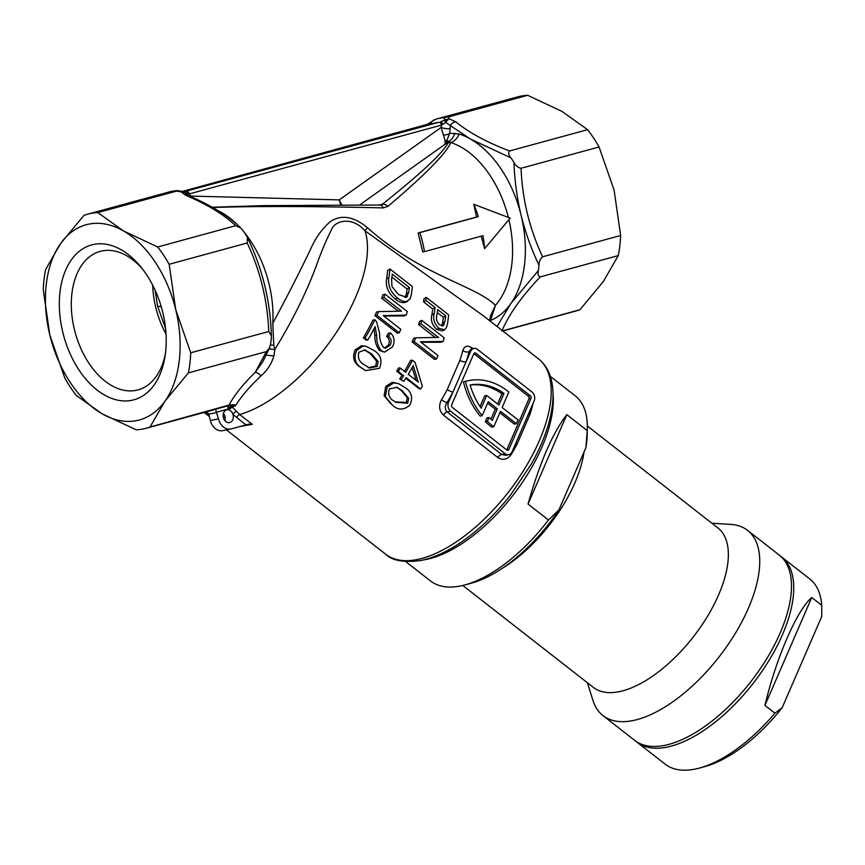<?xml version="1.0" encoding="UTF-8"?>
<svg xmlns="http://www.w3.org/2000/svg" width="865" height="865" viewBox="0 0 865 865"><rect width="100%" height="100%" fill="white"/><g stroke="black" fill="none" stroke-linecap="round" stroke-linejoin="round"><path stroke-width="1.3" d="M162.739 312.297A80.283 50.894 74.7 0 1 165.118 355.764A80.283 50.894 74.7 0 1 117.045 400.019A80.283 50.894 74.7 0 1 62.821 332.42A80.283 50.894 74.7 0 1 78.747 251.747A80.283 50.894 74.7 0 1 140.898 266.993A80.283 50.894 74.7 0 1 162.739 312.297M142.606 269.156A71.806 45.51 -105.3 0 0 100.21 251.358A71.806 45.51 -105.3 0 0 74.433 329.619A71.806 45.51 -105.3 0 0 138.011 389.899A71.806 45.51 -105.3 0 0 165.496 353.039M527.693 95.312A110.969 70.335 -105.3 0 0 520.644 96.166A110.969 70.335 -105.3 0 0 517.702 96.858L436.598 118.992A110.969 70.335 74.7 0 1 443.518 117.672L448.816 116.829L527.693 95.312L561.861 111.347L587.605 129.674L509.572 150.964C508.079 152.705 508.534 155.008 510.956 157.895A110.969 70.335 74.7 0 1 513.951 162.404C515.594 165.658 517.962 167.615 521.044 168.275L599.077 146.985L614.085 190.084L620.648 235.496L542.625 256.786C540.214 258.894 539.014 261.717 539.014 265.241A110.969 70.335 74.7 0 1 538.398 270.486C537.565 274.075 538.181 276.205 540.257 276.876L618.291 255.586L603.348 281.503L579.961 309.724L502.608 330.83M247.195 242.989L247.358 237.442L246.244 235.442A110.969 70.335 74.7 0 0 243.249 230.933L240.665 227.906L235.713 225.689L157.69 246.979L123.511 230.944A101.173 64.129 -105.3 0 0 88.825 224.121A101.173 64.129 -105.3 0 0 60.561 243.616L83.937 215.396A110.969 70.335 74.7 0 1 87.787 214.152A110.969 70.335 74.7 0 1 90.728 213.46A110.969 70.335 74.7 0 1 97.777 212.606L123.511 230.944A101.173 64.129 74.7 0 1 175.736 309.681L190.733 352.79L268.766 331.5C267.458 300.274 260.268 270.767 247.195 242.989L169.162 264.279L175.736 309.681A101.173 64.129 -105.3 0 1 164.999 401.101L150.045 427.018L228.998 405.058C234.653 394.764 243.379 383.876 255.153 372.404L266.409 351.59L188.375 372.88L164.999 401.101A101.173 64.129 -105.3 0 1 102.038 413.773L76.304 395.446A110.969 70.335 74.7 0 1 64.821 378.135L49.824 335.025A101.173 64.129 -105.3 0 0 102.038 413.773L136.205 429.808A110.969 70.335 74.7 0 0 146.207 428.262A110.969 70.335 74.7 0 0 150.045 427.018M538.365 358.748C561.32 376.74 556.022 420.368 531.478 463.759L510.674 494.856C500.067 508.393 488.606 520.33 476.291 530.699C457.055 546.777 438.62 556.703 420.996 560.488C404.052 562.791 392.288 560.715 385.714 554.249A124.019 58.496 -52 0 0 417.363 559.504A124.019 58.496 -52 0 0 525.671 467.068A124.019 58.496 -52 0 0 538.365 358.748L483.632 316.017L365.019 230.825C352.715 216.477 334.517 219.645 331.025 230.75C325.921 240.762 321.034 252.407 316.363 265.663C306.351 292.64 292.521 320.569 274.865 349.449L273.924 355.947C271.351 364.187 267.047 370.825 261.003 375.843C249.79 386.482 241.249 396.473 235.388 405.815L232.025 406.82L239.692 414.551L252.202 424.315L248.893 424.131M252.202 424.315L240.059 426.499M531.067 396.97A1.957 1.514 78.6 0 0 530.31 395.738L475.869 353.234A1.957 1.514 78.6 0 0 473.804 353.796L451.703 404.755A1.957 1.514 -101.4 0 0 452.363 407.447L506.793 449.951A1.957 1.514 78.6 0 0 508.869 449.389L530.969 398.43A1.957 1.514 78.6 0 0 531.067 396.97M506.771 449.93A1.957 1.514 78.6 0 0 506.836 449.8L528.937 398.841A1.957 1.514 78.6 0 0 528.277 396.148L473.869 353.666M534.148 400.906A6.531 5.039 78.6 0 0 534.473 396.04A6.531 5.039 78.6 0 0 531.953 391.942L477.523 349.438A6.531 5.039 78.6 0 0 473.879 348.465A6.531 5.039 78.6 0 0 470.636 351.32L448.524 402.279A6.531 5.039 -101.4 0 0 450.708 411.243L505.149 453.747A6.531 5.039 78.6 0 0 508.793 454.731A6.531 5.039 78.6 0 0 512.037 451.865L534.148 400.906M224.889 420.671A6.531 5.039 78.6 0 0 224.965 416.508A6.531 5.039 78.6 0 0 224.846 416.054A6.531 5.039 78.6 0 0 223.429 413.373M223.354 417.536A6.531 5.039 78.6 0 0 229.506 422.607A6.531 5.039 78.6 0 0 233.096 414.876A6.531 5.039 78.6 0 0 232.966 414.411A6.531 5.039 78.6 0 0 228.868 409.902A6.531 5.039 78.6 0 0 226.933 409.805A6.531 5.039 78.6 0 0 223.354 417.536M155.105 290.186L157.592 306.178L165.583 328.581M166.037 334.095A71.806 45.51 74.7 0 1 155.765 307.432A71.806 45.51 74.7 0 1 152.694 285.201M510.707 453.757A4.574 1.038 -149.2 0 0 511.345 454.298C507.441 459.575 502.933 460.656 497.829 457.563L443.388 415.059C439.128 410.832 438.501 405.728 441.485 399.749A124.019 58.496 -52 0 0 447.237 389.531L459.942 360.251A124.019 58.496 -52 0 0 462.807 350.606C464.516 345.773 467.716 344.951 472.42 348.13L473.058 348.627M532.916 403.75L532.667 405.155A4.574 2.725 14.5 0 1 532.397 404.928M528.677 413.513A4.574 2.422 -161.6 0 0 529.802 414.8L517.108 444.08A124.019 58.496 128 0 1 511.345 454.298M390.883 403.782L384.136 395.694L385.736 386.417L392.278 382.287L398.473 383.649L404.647 387.325C411.513 391.445 413.275 397.349 409.924 405.025C403.674 410.475 397.684 410.356 391.975 404.658L385.358 396.657L387.088 387.196L385.736 386.417M404.463 371.323A124.019 58.496 -52 0 0 410.648 360.316L412.497 360.283L415.016 362.251L422.358 386.212A127.285 60.042 -52 0 1 420.65 388.969L419.028 388.612L405.782 378.264M420.65 388.969L406.161 377.648A127.285 60.042 -52 0 1 403.804 381.357L399.716 378.935A124.019 58.496 -52 0 0 402.02 375.324L396.657 371.139A124.019 58.496 -52 0 0 398.679 367.841L400.354 368.112L405.717 372.296A127.285 60.042 -52 0 0 412.497 360.283M443.139 341.405L420.433 341.805L437.993 355.526A127.285 60.042 -52 0 1 436.522 358.997L414.151 341.524A127.285 60.042 -52 0 0 415.719 337.804L438.414 337.426L420.833 323.705A127.285 60.042 -52 0 0 421.839 320.385L444.21 337.847A127.285 60.042 -52 0 1 443.139 341.405L440.945 342.259L421.028 342.27M436.522 358.997L434.5 359.397L412.118 341.935A124.019 58.496 -52 0 0 413.654 338.312L415.719 337.804M435.149 337.447L418.638 324.559A124.019 58.496 -52 0 0 419.611 321.326L421.839 320.385M444.61 329.76L442.383 330.863L436.684 329.435C432.122 325.035 430.511 320.212 431.84 314.99A124.019 58.496 -52 0 0 432.705 309L423.612 301.896A124.019 58.496 -52 0 0 423.904 298.901L426.24 297.365L448.621 314.828A127.285 60.042 -52 0 1 447.475 323.78L446.556 327.348L444.61 329.76L438.944 328.376L436.684 329.435M365.538 370.631L360.597 367.355C353.828 363.257 352.033 357.44 355.191 349.903L361.462 345.665L365.971 346.249L373.853 350.444C380.687 354.553 382.579 360.5 379.53 368.295L365.538 370.631L361.927 368.133C355.158 364.057 353.407 358.164 356.683 350.455L355.191 349.903M384.72 348.033L388.363 345.113C389.974 341.61 389.391 338.669 386.623 336.323L388.59 333.144L390.537 332.928C394.494 336.907 395.121 341.599 392.418 346.984L384.482 352.152L379.627 350.53C376.351 346.573 374.75 341.491 374.837 335.296L373.972 328.905M363.354 337.88L365.052 338.118L367.701 340.183L365.992 339.945L363.354 337.88A124.019 58.496 -52 0 0 372.901 320.028L374.848 319.791L376.567 321.683L379.584 333.339C379.508 338.885 380.784 343.546 383.422 347.33L385.541 348.195L390.191 345.124C391.845 341.524 391.294 338.55 388.526 336.193L390.537 332.928M406.182 315.13L383.238 315.595L400.809 329.316A127.285 60.042 -52 0 1 399.284 332.798L376.913 315.336A127.285 60.042 -52 0 0 378.535 311.605L401.468 311.151L383.887 297.419A127.285 60.042 -52 0 0 384.936 294.078L407.318 311.551A127.285 60.042 -52 0 1 406.182 315.13L403.998 315.93L383.768 316.006M399.284 332.798L397.284 333.155L374.913 315.682A124.019 58.496 -52 0 0 376.491 312.049L378.535 311.605M398.289 311.184L381.703 298.23A124.019 58.496 -52 0 0 382.73 294.976L384.936 294.078M406.042 302.047L405.512 302.318C402.355 303.172 398.981 302.101 395.381 299.106C388.353 293.419 385.412 286.683 386.568 278.887A124.019 58.496 -52 0 0 387.617 270.561L389.953 269.026L412.324 286.499A127.285 60.042 -52 0 1 411.318 294.641L410.194 298.771L405.512 302.318M60.561 243.616A101.173 64.129 -105.3 0 0 49.824 335.025L43.25 289.624A110.969 70.335 74.7 0 1 45.607 269.534L60.561 243.616M508.35 217.407A91.387 57.923 -105.3 0 0 450.762 142.541L450.762 142.541A13.051 9.342 107.7 0 0 459.12 133.999A97.907 62.064 74.7 0 1 470.571 139.103L450.341 125.598L449.703 133.253L459.12 133.999M243.962 231.961A91.387 57.923 74.7 0 1 272.789 323.294C287.548 295.83 300.209 270.983 310.784 248.774C315.779 237.518 322.364 228.403 330.517 221.429C341.459 214.358 353.742 216.423 367.376 227.636C421.277 275.935 475.999 285.558 495.45 305.377L490.239 321.175M497.04 326.483L510.707 303.777L538.398 270.486M510.956 157.895L470.571 139.103A97.907 62.064 74.7 0 1 521.108 215.309C516.956 197.804 514.567 180.169 513.951 162.404M539.014 265.241C531.445 249.39 525.466 232.75 521.108 215.309A97.907 62.064 74.7 0 1 510.707 303.777A97.907 62.064 74.7 0 1 490.942 320.31A2.606 2.119 -142.5 0 0 489.579 319.715M247.358 237.442C262.419 268.355 270.431 301.182 271.394 335.923L271.318 338.28A110.969 70.335 74.7 0 1 270.702 343.524L269.534 347.914L266.409 351.59M478.313 216.672L419.871 232.62A94.642 59.988 74.7 0 1 424.51 251.639L422.747 251.996L421.255 245.833A91.387 57.923 -105.3 0 0 419.611 239.129L418.119 232.977L476.561 217.029L473.804 204.291A94.642 59.988 74.7 0 1 478.313 216.672L476.561 217.029M450.762 142.541L446.816 140.66L446.643 142.476L447.994 143.06A6.531 6.174 -154.1 0 1 450.752 142.552C446.394 153.235 425.45 174.514 387.92 206.4A6.531 4.606 -128.4 0 0 382.233 204.378C420.606 173.8 442.534 153.365 447.994 143.06L445.118 143.374L445.01 140.26L441.15 127.436L441.55 125.079A3.265 2.065 -105.3 0 0 438.75 122.322L428.034 124.365A3.265 2.454 -105.9 0 0 427.905 124.398L427.905 124.398A3.265 2.454 -105.9 0 0 427.797 124.43M212.768 207.503L214.228 207.481C254.591 206.065 310.892 206.205 383.152 207.903L387.92 206.4M228.998 405.058L234.307 404.69L235.388 405.815L233.896 405.025L231.474 406.193A3.265 2.465 71 0 0 229.236 405.501L228.392 405.642M235.713 225.689C223.603 214.369 206.973 204.259 185.813 195.349L181.109 191.879L176.655 191.089L97.777 212.606M157.69 246.979A110.969 70.335 74.7 0 1 169.162 264.279M176.655 191.089C177.995 190.614 177.714 190.495 175.811 190.711C177.714 190.495 177.995 190.614 176.655 191.089M87.787 214.152L168.891 192.03A110.969 70.335 74.7 0 1 175.811 190.711M190.733 352.79A110.969 70.335 74.7 0 1 188.375 372.88M271.394 335.923L268.766 331.5M448.816 116.829L449.086 118.765L455.639 121.738C469.165 132.723 487.136 142.465 509.572 150.964M540.257 276.876C521.541 296.576 508.761 314.622 501.927 331.014M521.044 168.275C522.352 199.501 529.542 228.998 542.625 256.786M502.781 330.971L576.112 310.968A110.969 70.335 -105.3 0 0 579.961 309.724M618.291 255.586A110.969 70.335 -105.3 0 0 620.648 235.496M599.077 146.985A110.969 70.335 -105.3 0 0 587.605 129.674M434.976 119.619L435.636 119.262A110.969 70.335 74.7 0 1 436.598 118.992M184.05 191.749L438.75 122.322M455.639 121.738A6.531 4.963 -51 0 0 450.341 125.598L445.81 122.354L441.55 125.079L189.154 193.944L190.797 196.074A6.531 2.227 -37.6 0 0 190.495 196.452M419.871 232.62L418.119 232.977M424.51 251.639L482.951 235.691A94.642 59.988 74.7 0 1 484.616 248.655L481.221 236.167M484.616 248.655L510.177 218.142L473.804 204.291M146.207 428.262L212.606 410.14A110.969 70.335 -105.3 0 0 215.482 409.253L218.477 418.865A13.051 10.088 78.6 0 0 230.793 429.008A13.051 10.088 78.6 0 0 231.312 428.878L245.941 424.888L232.966 414.411A3.265 1.373 134.2 0 1 236.253 411.545M232.436 407.329A3.265 1.157 141.3 0 0 228.868 409.902L228.155 409.026L216.834 412.118M223.192 430.521A13.051 10.088 -101.4 0 1 222.673 430.64A13.051 10.088 -101.4 0 1 210.357 420.498L218.477 418.865M216.888 412.346A114.234 72.4 74.7 0 1 208.768 413.978L210.357 420.498M208.768 413.978L206.54 411.794M248.709 424.174L245.941 424.888M405.826 302.166L407.783 301.193C404.615 302.123 401.23 301.085 397.63 298.079L395.381 299.106M397.63 298.079C390.602 292.402 387.682 285.569 388.872 277.568L386.568 278.887M388.872 277.568A127.285 60.042 -52 0 0 389.953 269.026M391.575 279.265L391.996 286.542L398.56 294.63L406.539 297.16L408.68 292.532A127.285 60.042 -52 0 0 409.383 287.504L392.288 274.162A127.285 60.042 -52 0 1 391.575 279.265M409.383 287.504L407.047 288.964A124.019 58.496 -52 0 1 406.366 293.862L405.166 297.603L407.458 296.381M407.047 288.964L391.91 277.135M376.913 315.336L374.913 315.682M383.887 297.419L381.703 298.23M379.627 350.53L381.335 350.768C378.07 346.789 376.513 341.643 376.653 335.317L375.161 326.581A127.285 60.042 -52 0 1 367.701 340.183M384.482 352.152L381.335 350.768M386.623 336.323L388.526 336.193M388.363 345.113L390.191 345.124M365.052 338.118A127.285 60.042 -52 0 0 374.848 319.791M356.683 350.455L363.062 346.065L361.462 345.665M363.062 346.065L365.971 346.249M358.943 352.217C357.396 357.872 359.202 362.046 364.36 364.771L369.323 368.014L377.281 366.479L378.113 361.548L371.68 353.915L364.965 349.979L358.943 352.217M368.641 367.657L375.788 365.927L377.281 366.479M375.788 365.927L376.556 361.083L378.113 361.548M376.556 361.083L370.09 353.493L371.68 353.915M370.09 353.493L364.187 349.817M473.879 348.465L470.938 349.06L469.133 351.623L470.636 351.32M447.237 389.531A4.574 1.416 -152.1 0 0 453 391.975A128.593 60.658 128 0 1 447.032 402.582C444.718 406.128 444.772 409.253 447.183 411.956L501.624 454.46L505.852 455.314L508.793 454.731M480.053 406.528L484.681 395.856L486.714 395.446L481.189 408.183A65.275 50.44 -101.4 0 1 470.095 385.001A65.275 50.44 78.6 0 1 504.003 393.391L501.97 393.802A65.275 50.44 78.6 0 0 470.117 385.087M504.003 393.391L498.964 405.015L486.714 395.446M497.58 403.933L501.97 393.802M482.194 415.665A69.838 53.965 -101.4 0 1 465.478 381.4A69.838 53.965 78.6 0 1 468.7 380.622A69.838 53.965 78.6 0 1 508.836 392.04L502.143 407.491L518.016 419.893L516.373 423.688L500.489 411.286L493.796 426.737A69.838 53.965 -101.4 0 1 487.363 421.266L489.017 417.438A65.275 50.44 -101.4 0 0 492.272 420.433L497.321 408.81L488.249 401.717L482.194 415.665L480.161 416.076A69.838 53.965 -101.4 0 1 463.445 381.811L465.478 381.4M497.321 408.81L495.288 409.21L490.931 419.255M493.796 426.737L491.763 427.148A69.838 53.965 -101.4 0 1 485.33 421.666L486.984 417.849L489.017 417.438M485.33 421.666L487.363 421.266M516.373 423.688L514.34 424.088L499.851 412.778M468.7 380.622L466.668 381.032A69.838 53.965 78.6 0 0 463.445 381.811M495.288 409.21L487.601 403.209M438.944 328.376C434.381 323.953 432.792 319.055 434.154 313.692L431.84 314.99M434.154 313.692A127.285 60.042 -52 0 0 435.041 307.54L432.705 309M435.041 307.54L425.948 300.436L423.612 301.896M425.948 300.436A127.285 60.042 -52 0 0 426.24 297.365M436.782 315.801C435.895 319.12 436.857 322.137 439.68 324.84L443.183 325.705L444.783 321.975A127.285 60.042 -52 0 0 445.68 315.844L437.679 309.594A127.285 60.042 -52 0 1 436.782 315.801M445.68 315.844L443.345 317.304A124.019 58.496 -52 0 1 442.48 323.283L441.723 326.094L444.015 324.862M443.345 317.304L437.29 312.579M414.151 341.524L412.118 341.935M420.833 323.705L418.638 324.559M403.804 381.357L399.716 378.935M401.284 379.389A127.285 60.042 -52 0 0 403.641 375.691L402.02 375.324M403.641 375.691L398.278 371.507L396.657 371.139M398.278 371.507A127.285 60.042 -52 0 0 400.354 368.112M408.237 374.264L418.314 382.135L413.221 365.592A127.285 60.042 -52 0 1 408.237 374.264M416.227 380.503L412.108 367.614M387.088 387.196L393.737 382.903L392.278 382.287M393.737 382.903L398.473 383.649M389.337 388.947C387.607 394.505 389.337 398.646 394.537 401.382L395.835 402.366L407.685 403.209L408.68 398.354L402.312 390.742L397.003 387.336L389.337 388.947M395.175 401.868L406.334 402.441L407.685 403.209M406.334 402.441L407.264 397.673L408.68 398.354M407.264 397.673L400.873 390.104L402.312 390.742M400.873 390.104L396.278 387.033M447.043 142.703A6.531 5.039 -101.4 0 1 446.264 143.417L359.635 204.973M454.752 133.199A13.051 9.418 95.6 0 1 448.87 141.298A6.531 6.098 131.5 0 0 446.643 142.476A6.531 6.098 -45.1 0 1 445.118 143.374M378.881 205.048L382.233 204.378L379.876 205.113M380.86 205.016L263.047 205.643L213.936 207.189A6.531 0.897 -92.7 0 0 213.839 207.232M383.152 207.903A6.531 3.46 -89.7 0 0 380.319 205.059M214.228 207.481A6.531 0.897 -92.7 0 0 213.936 207.189L212.249 207.2M367.376 227.636A13.051 1.243 -45 0 0 365.019 230.825A124.019 58.496 -52 0 1 334.312 335.501A124.019 58.496 -52 0 1 239.692 414.551A3.265 1.535 128 0 0 236.653 417.633M272.789 323.294L273.772 345.221L274.865 349.449L269.069 349.017M489.666 320.731L490.509 315.747L495.45 305.377A91.387 57.923 -105.3 0 0 508.912 219.732M443.28 135.037A6.531 3.676 -11.1 0 0 449.703 133.253L446.816 140.66A6.531 3.893 55 0 1 445.01 140.26M341.913 204.951L339.199 199.891L441.15 127.436A6.531 1.849 9.7 0 0 449.8 128.658M340.734 204.951L339.199 199.891L190.797 196.074M442.729 124.452A3.265 1.633 -104.8 0 0 440.426 121.868L445.291 119.813L443.518 117.672M435.636 119.262L426.564 124.776A3.265 2.065 -105.3 0 0 426.477 124.798A3.265 2.065 -105.3 0 0 426.391 124.82M184.353 191.716L184.883 191.597A3.265 2.454 -105.9 0 1 187.975 193.955L185.64 193.338L185.726 194.052M186.353 191.187A3.265 2.065 -105.3 0 1 189.154 193.944L187.975 193.955M429.7 123.306A3.265 2.898 -137.8 0 0 428.77 123.965L182.31 191.414L426.564 124.776M446.794 120.819L449.086 118.765L445.291 119.813A3.265 1.135 55.8 0 1 446.794 120.819L445.81 122.354A3.265 0.627 -117.6 0 0 444.253 120.376M184.407 191.706L183.758 191.738A3.265 2.941 103.8 0 1 185.64 193.338L184.375 192.419A3.265 2.617 -74.7 0 0 183.175 191.576L177.52 190.646M185.813 195.349A6.531 3.406 -67.1 0 1 187.662 195.241L187.662 195.241C211.471 205.481 229.138 216.369 240.665 227.906M182.515 191.5L181.109 191.879L184.375 192.419M429.051 123.695A3.265 2.541 43.1 0 1 429.289 123.381L429.289 123.381A3.265 2.541 43.1 0 1 430.013 122.884L431.375 122.322M261.003 375.843A6.531 2.93 -134.6 0 0 255.153 372.404L262.69 361.948L269.534 347.914M215.482 409.253L229.236 405.501A3.265 2.065 74.7 0 0 228.155 409.026A3.265 1.352 -45.2 0 1 231.474 406.193L232.025 406.82A3.265 1.125 142 0 0 228.425 409.34M266.258 355.147L273.924 355.947M270.453 344.951L273.772 345.221M448.524 402.279L447.032 402.582A4.574 1.038 30.8 0 1 441.485 399.749M459.942 360.251A4.574 2.422 -161.6 0 0 466.159 361.624A128.593 60.658 128 0 0 469.133 351.623A4.574 2.725 -165.5 0 1 462.807 350.606M515.918 442.923A4.574 1.416 -152.1 0 0 517.108 444.08M234.307 404.69A6.531 1.752 121.4 0 1 233.896 405.025L229.636 405.361M405.707 561.59L430.554 580.988A117.489 55.425 -52 0 0 460.537 585.962A117.489 55.425 -52 0 0 465.143 584.87A117.489 55.425 -52 0 0 548.464 520.006L558.876 509.982L585.897 447.702L587.238 430.597A117.489 55.425 -52 0 0 587.324 428.38A117.489 55.425 -52 0 0 575.171 395.77L550.324 376.372M553.038 394.105A117.489 55.425 128 0 1 513.983 494.023A117.489 55.425 128 0 1 426.51 559.396A117.489 55.425 128 0 1 423.569 559.915M587.238 430.597L566.824 414.649C552.649 432.933 539.717 462.732 528.05 504.068L548.464 520.006M462.807 585.464L593.347 687.394A101.173 47.726 -52 0 0 619.167 691.676A101.173 47.726 -52 0 0 707.527 616.258A101.173 47.726 -52 0 0 717.874 527.899L587.335 425.98M587.389 682.745L592.99 700.531A117.489 55.425 -52 0 0 602.948 715.593A117.489 55.425 -52 0 0 632.931 720.567A117.489 55.425 -52 0 0 735.542 632.996A117.489 55.425 -52 0 0 747.565 530.375A117.489 55.425 -52 0 0 730.536 524.363L711.917 523.249M602.948 715.593L634.705 740.386A117.489 55.425 -52 0 0 664.688 745.36A117.489 55.425 -52 0 0 767.298 657.789A117.489 55.425 -52 0 0 779.322 555.168L747.565 530.375M558.876 509.982A110.969 52.343 128 0 1 471.771 583.053L465.143 584.87M587.324 428.38L587.173 435.257A110.969 52.343 128 0 1 585.897 447.702M528.05 504.068L566.824 414.649M780.425 556.087A117.489 55.425 128 0 1 781.582 556.941A117.489 55.425 128 0 1 769.569 659.552A117.489 55.425 128 0 1 666.947 747.133A117.489 55.425 128 0 1 636.964 742.159A117.489 55.425 128 0 1 635.862 741.24M636.964 742.159L665.099 764.119A117.489 55.425 -52 0 0 695.082 769.093A117.489 55.425 -52 0 0 699.677 768.001A117.489 55.425 -52 0 0 774.932 713.182L764.952 705.397C775.916 658.557 797.022 609.901 811.748 597.51L821.728 605.305A117.489 55.425 -52 0 0 809.716 578.901L781.582 556.941M774.932 713.182L782.165 707.711A112.266 52.96 128 0 1 704.986 766.541L699.677 768.001M782.165 707.711L821.75 616.453L821.728 605.305M764.952 705.397L811.748 597.51M528.277 396.148L530.31 395.738M157.592 306.178L161.279 306.848M532.667 405.155A124.019 58.496 128 0 1 529.802 414.8M204.281 412.41A124.019 58.496 -52 0 0 208.962 414.789M223.278 417.211A124.019 58.496 -52 0 0 225.095 417.157M218.131 210.703A91.387 57.923 74.7 0 1 239.118 226.479M406.366 293.862L408.68 292.532M374.837 335.296L376.653 335.317M361.927 368.133L360.597 367.355M443.388 415.059A4.574 2.152 -52 0 1 447.183 411.956L450.708 411.243M497.829 457.563A4.574 2.152 -52 0 1 501.624 454.46L505.149 453.747M506.836 449.8L508.869 449.389M528.937 398.841L530.969 398.43M473.89 353.634L475.869 353.234M442.48 323.283L444.783 321.975M472.42 348.13A4.574 2.152 -52 0 0 472.355 348.768M232.447 405.739A3.265 2.454 69.7 0 0 230.804 405.058M502.424 568.208A101.173 47.726 -52 0 0 583.983 452.114M385.714 554.249L226.425 429.883M209.406 416.595L204.108 412.464M183.758 191.738L183.175 191.576M185.975 194.43L187.662 195.241M428.77 123.965L433.992 119.824M230.793 429.008L222.673 430.64"/></g></svg>
